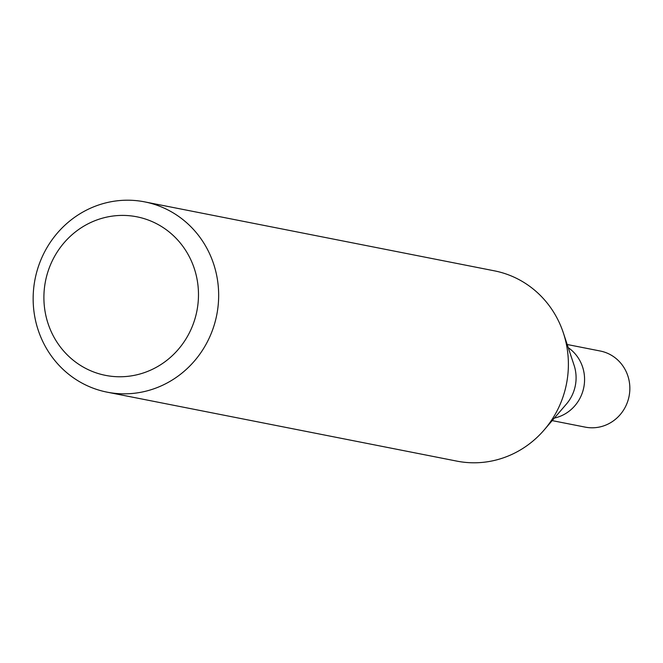 <?xml version="1.0" encoding="UTF-8"?>
<svg xmlns="http://www.w3.org/2000/svg" width="663" height="663" viewBox="0 0 663 663"><rect width="100%" height="100%" fill="white"/><g stroke="black" fill="none" stroke-linecap="round" stroke-linejoin="round"><path stroke-width="0.99" d="M552.188 420.615L585.247 427.129A38.794 37.037 -78.8 0 0 600.164 426.881A38.794 37.037 -78.8 0 0 629.85 388.443A38.794 37.037 -78.8 0 0 600.255 351.017L567.197 344.503M568.257 347.685A38.794 37.037 101.2 0 1 583.863 387.043A38.794 37.037 101.2 0 1 554.898 417.947A38.794 37.037 101.2 0 1 554.376 418.063A38.794 37.037 -78.8 0 0 554.898 417.947A38.794 37.037 -78.8 0 0 583.863 387.043A38.794 37.037 -78.8 0 0 568.257 347.685M563.351 332.884L574.075 365.238A38.794 37.037 101.2 0 1 566.426 404.04L544.215 429.897A96.972 92.588 -78.8 0 0 563.351 332.884A96.972 92.588 -78.8 0 0 494.399 270.836L144.667 201.875A96.972 92.588 101.2 0 1 218.666 295.433A96.972 92.588 101.2 0 1 144.451 391.526A96.972 92.588 101.2 0 1 107.149 392.164A96.972 92.588 101.2 0 1 33.15 298.607A96.972 92.588 101.2 0 1 107.365 202.513A96.972 92.588 101.2 0 1 144.667 201.875M107.149 392.164L456.873 461.125A96.972 92.588 -78.8 0 0 494.175 460.487A96.972 92.588 -78.8 0 0 544.215 429.897M136.644 374.844A80.811 77.157 101.2 0 1 45.457 313.607A80.811 77.157 101.2 0 1 105.74 217.331A80.811 77.157 101.2 0 1 196.928 278.576A80.811 77.157 101.2 0 1 136.644 374.844"/></g></svg>
